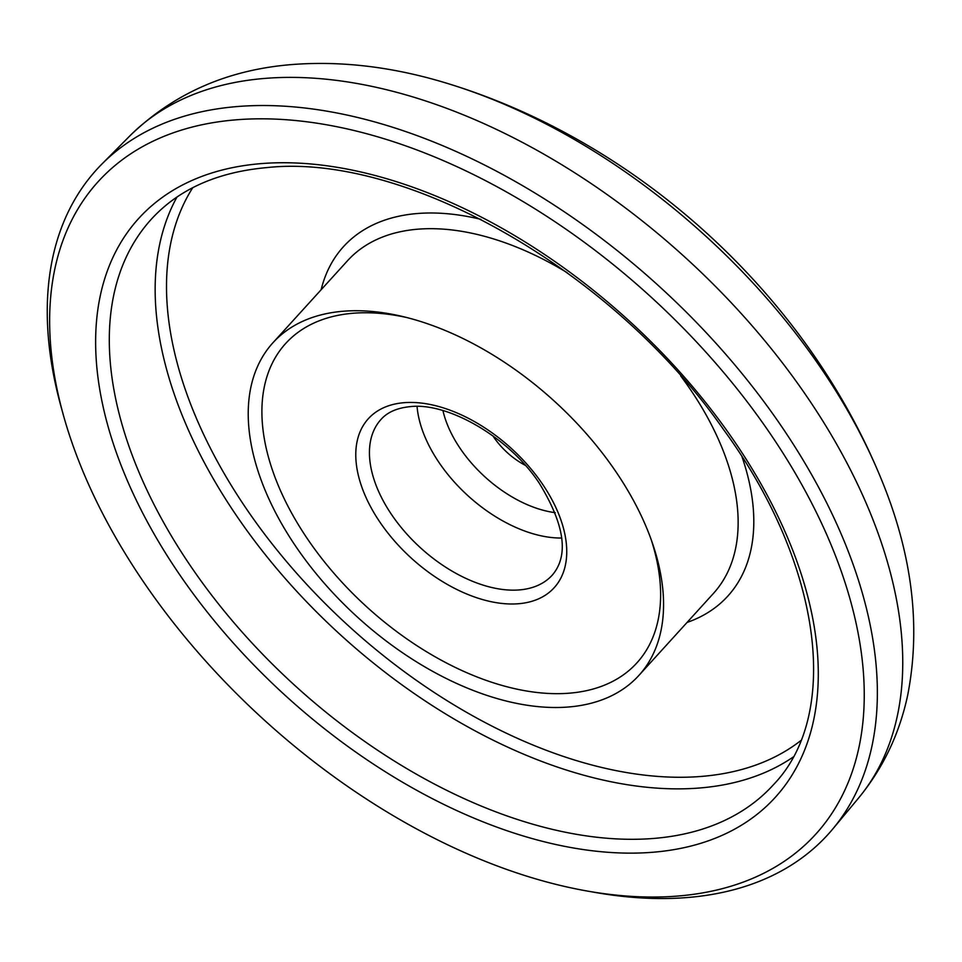 <?xml version="1.0" encoding="UTF-8"?>
<svg xmlns="http://www.w3.org/2000/svg" width="962" height="962" viewBox="0 0 962 962"><rect width="100%" height="100%" fill="white"/><g stroke="black" fill="none" stroke-linecap="round" stroke-linejoin="round"><path stroke-width="1.44" d="M678.318 896.007A484.98 286.58 -137.7 0 0 798.917 479.557A484.98 286.58 -137.7 0 0 235.606 119.865A484.98 286.58 -137.7 0 0 63.191 414.454A484.98 286.58 -137.7 0 0 587.385 891.065A484.98 286.58 -137.7 0 0 678.318 896.007M63.191 414.454L61.063 406.782A494.203 292.027 42.3 0 1 101.816 164.153A494.203 292.027 42.3 0 1 236.772 106.59A494.203 292.027 42.3 0 1 739.718 370.767A494.203 292.027 42.3 0 1 832.888 828.859A494.203 292.027 42.3 0 1 687.89 897.486A494.203 292.027 42.3 0 1 595.237 892.447L587.385 891.065M492.893 435.858A54.401 32.143 -137.7 0 0 525.312 465.331M568.746 706.974A247.27 146.116 -137.7 0 0 638.852 675.468A247.27 146.116 -137.7 0 0 652.44 543.193A247.27 146.116 -137.7 0 0 403.318 316.678A247.27 146.116 -137.7 0 0 343.025 311.255A247.27 146.116 -137.7 0 0 272.931 342.773A247.27 146.116 -137.7 0 0 315.127 572.402A247.27 146.116 -137.7 0 0 568.746 706.974M407.106 317.616A237.386 140.272 -137.7 0 0 352.91 313.263A237.386 140.272 -137.7 0 0 293.879 517.099A237.386 140.272 -137.7 0 0 569.6 693.157A237.386 140.272 -137.7 0 0 651.154 539.514M561.796 538.023A115.729 68.386 42.3 0 1 417.063 406.433M442.941 410.582A99.375 58.718 -137.7 0 0 555.206 512.662M403.92 402.705A125.613 74.23 42.3 0 1 549.831 495.863A125.613 74.23 42.3 0 1 518.59 603.727A125.613 74.23 42.3 0 1 372.691 510.557A125.613 74.23 42.3 0 1 403.92 402.705M519.444 589.91A115.729 68.386 -137.7 0 0 552.248 575.156C569.071 555.555 564.742 524.903 539.273 483.201C508.898 437.037 447.703 402.08 410.113 406.649C397.102 407.948 387.397 412.217 381 419.456A115.729 68.386 -137.7 0 0 400.745 526.923A115.729 68.386 -137.7 0 0 519.444 589.91M260.594 163.66A430.254 254.233 42.3 0 1 760.329 482.768A430.254 254.233 42.3 0 1 653.33 852.212A430.254 254.233 42.3 0 1 153.595 533.104A430.254 254.233 42.3 0 1 260.594 163.66M654.184 838.395A420.37 248.388 -137.7 0 0 773.364 784.824C841.004 714.922 822.63 565.139 723.64 429.689C612.974 270.502 405.206 152.393 266.775 167.604C217.171 172.078 178.679 189.298 151.299 219.24A420.37 248.388 -137.7 0 0 223.04 609.607A420.37 248.388 -137.7 0 0 654.184 838.395M321.128 289.754A259.728 153.475 42.3 0 1 417.135 213.54A259.728 153.475 42.3 0 1 480.856 219.336M567.135 272.667A247.27 146.116 -137.7 0 0 417.628 229.209A247.27 146.116 -137.7 0 0 347.522 260.726L272.931 342.773M793.025 757.142A420.37 248.388 42.3 0 1 700.047 787.962A420.37 248.388 42.3 0 1 287.542 581.144A420.37 248.388 42.3 0 1 176.984 197.042M192.749 187.698A413.035 244.059 -137.7 0 0 291.474 567.339A413.035 244.059 -137.7 0 0 701.887 776.382A413.035 244.059 -137.7 0 0 800.829 740.572M449.627 84.115C637.878 142.316 803.763 293.133 879.569 475.024A467.436 276.202 -137.7 0 0 449.627 84.115C395.262 67.196 342.881 60.666 292.448 64.514C227.874 69.577 173.701 93.35 129.918 135.81L101.816 164.153M879.569 475.024C911.928 551.719 921.307 625.023 907.731 694.961C899.482 733.826 883.056 768.241 858.441 798.195A492.472 291.005 -137.7 0 0 765.584 341.702A492.472 291.005 -137.7 0 0 264.394 78.451A492.472 291.005 -137.7 0 0 129.918 135.81M638.852 675.468L713.443 593.422A247.27 146.116 -137.7 0 0 680.711 375.938M741.991 456.758A259.728 153.475 42.3 0 1 687.048 622.45M858.441 798.195L832.888 828.859"/></g></svg>

